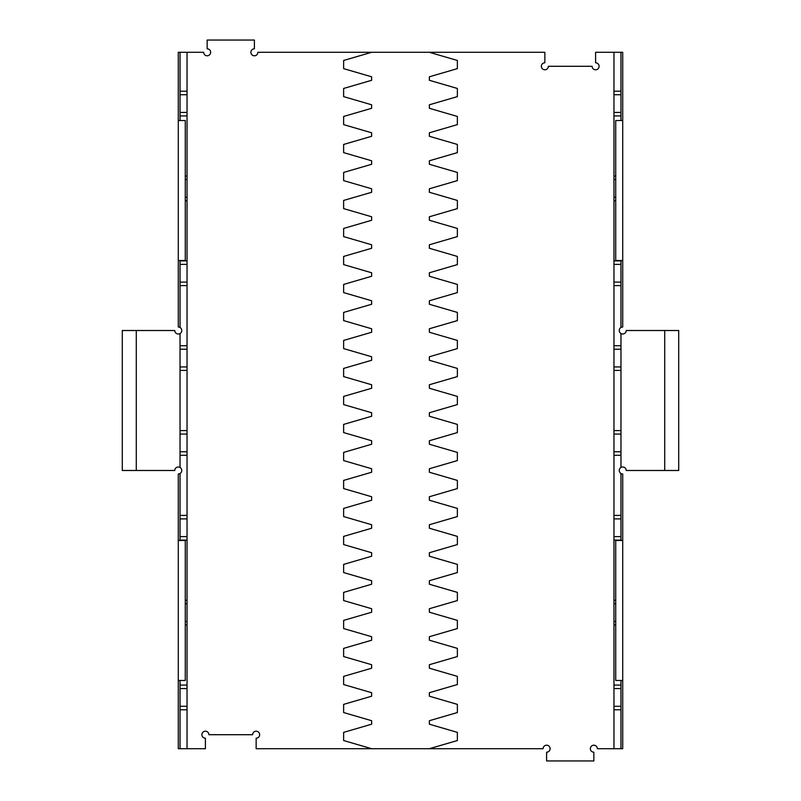 <?xml version="1.0" encoding="UTF-8"?>
<svg xmlns="http://www.w3.org/2000/svg" width="801" height="801" viewBox="0 0 801 801"><rect width="100%" height="100%" fill="white"/><g stroke="black" fill="none" stroke-linecap="round" stroke-linejoin="round"><path stroke-width="1.2" d="M620.965 467.464A3.504 3.504 0 0 1 626.222 470.487L664.71 470.487L664.71 330.513L626.222 330.513A3.504 3.504 0 0 1 620.965 333.536L620.965 467.464A3.504 3.504 0 0 0 622.717 473.992L622.717 748.705L613.966 748.705L613.966 52.295L595.594 52.295L595.594 62.798A3.504 3.504 0 0 1 599.098 66.293A3.504 3.504 0 0 1 595.594 69.797A3.504 3.504 0 0 1 592.099 66.293L548.355 66.293A3.504 3.504 0 0 1 544.85 69.797A3.504 3.504 0 0 1 541.356 66.293A3.504 3.504 0 0 1 544.85 62.798L544.85 52.295L371.634 52.295L343.629 60.465L343.629 68.626L371.634 76.796L371.634 80.29L343.629 88.46L343.629 96.621L371.634 104.791L371.634 108.295L343.629 116.455L343.629 124.626L371.634 132.786L371.634 136.29L343.629 144.45L343.629 152.621L371.634 160.781L371.634 164.285L343.629 172.445L343.629 180.615L371.634 188.776L371.634 192.28L343.629 200.44L343.629 208.61L371.634 216.771L371.634 220.275L343.629 228.445L343.629 236.605L371.634 244.776L371.634 248.27L343.629 256.44L343.629 264.6L371.634 272.771L371.634 276.265L343.629 284.435L343.629 292.595L371.634 300.765L371.634 304.26L343.629 312.43L343.629 320.59L371.634 328.76L371.634 332.255L343.629 340.425L343.629 348.595L371.634 356.755L371.634 360.26L343.629 368.42L343.629 376.59L371.634 384.75L371.634 388.255L343.629 396.415L343.629 404.585L371.634 412.745L371.634 416.25L343.629 424.41L343.629 432.58L371.634 440.74L371.634 444.245L343.629 452.405L343.629 460.575L371.634 468.745L371.634 472.24L343.629 480.41L343.629 488.57L371.634 496.74L371.634 500.235L343.629 508.405L343.629 516.565L371.634 524.735L371.634 528.229L343.629 536.4L343.629 544.56L371.634 552.73L371.634 556.224L343.629 564.395L343.629 572.555L371.634 580.725L371.634 584.229L343.629 592.39L343.629 600.56L371.634 608.72L371.634 612.224L343.629 620.385L343.629 628.555L371.634 636.715L371.634 640.219L343.629 648.379L343.629 656.55L371.634 664.71L371.634 668.214L343.629 676.374L343.629 684.545L371.634 692.705L371.634 696.209L343.629 704.379L343.629 712.54L371.634 720.71L371.634 724.204L343.629 732.374L343.629 740.535L371.634 748.705L256.15 748.705L256.15 738.202A3.504 3.504 0 0 0 259.644 734.707A3.504 3.504 0 0 0 256.15 731.203A3.504 3.504 0 0 0 252.645 734.707L208.901 734.707A3.504 3.504 0 0 0 205.406 731.203A3.504 3.504 0 0 0 201.902 734.707A3.504 3.504 0 0 0 205.406 738.202L205.406 748.705L178.283 748.705L178.283 473.992A3.504 3.504 0 0 0 180.035 467.464L180.035 333.536A3.504 3.504 0 0 0 180.035 327.479L180.035 260.515L185.281 260.515L185.281 120.54L180.035 120.54L180.035 52.295L187.034 52.295L187.034 748.705M613.966 748.705L597.346 748.705A3.504 3.504 0 0 0 593.851 745.2A3.504 3.504 0 0 0 590.347 748.705A3.504 3.504 0 0 0 593.851 752.199L593.851 760.95L546.602 760.95L546.602 752.199A3.504 3.504 0 0 0 550.107 748.705A3.504 3.504 0 0 0 546.602 745.2A3.504 3.504 0 0 0 543.108 748.705L429.366 748.705L457.371 740.535L457.371 732.374L429.366 724.204L429.366 720.71L457.371 712.54L457.371 704.379L429.366 696.209L429.366 692.705L457.371 684.545L457.371 676.374L429.366 668.214L429.366 664.71L457.371 656.55L457.371 648.379L429.366 640.219L429.366 636.715L457.371 628.555L457.371 620.385L429.366 612.224L429.366 608.72L457.371 600.56L457.371 592.39L429.366 584.229L429.366 580.725L457.371 572.555L457.371 564.395L429.366 556.224L429.366 552.73L457.371 544.56L457.371 536.4L429.366 528.229L429.366 524.735L457.371 516.565L457.371 508.405L429.366 500.235L429.366 496.74L457.371 488.57L457.371 480.41L429.366 472.24L429.366 468.745L457.371 460.575L457.371 452.405L429.366 444.245L429.366 440.74L457.371 432.58L457.371 424.41L429.366 416.25L429.366 412.745L457.371 404.585L457.371 396.415L429.366 388.255L429.366 384.75L457.371 376.59L457.371 368.42L429.366 360.26L429.366 356.755L457.371 348.595L457.371 340.425L429.366 332.255L429.366 328.76L457.371 320.59L457.371 312.43L429.366 304.26L429.366 300.765L457.371 292.595L457.371 284.435L429.366 276.265L429.366 272.771L457.371 264.6L457.371 256.44L429.366 248.27L429.366 244.776L457.371 236.605L457.371 228.445L429.366 220.275L429.366 216.771L457.371 208.61L457.371 200.44L429.366 192.28L429.366 188.776L457.371 180.615L457.371 172.445L429.366 164.285L429.366 160.781L457.371 152.621L457.371 144.45L429.366 136.29L429.366 132.786L457.371 124.626L457.371 116.455L429.366 108.295L429.366 104.791L457.371 96.621L457.371 88.46L429.366 80.29L429.366 76.796L457.371 68.626L457.371 60.465L429.366 52.295M187.034 52.295L203.654 52.295A3.504 3.504 0 0 0 207.149 55.8A3.504 3.504 0 0 0 210.653 52.295A3.504 3.504 0 0 0 207.149 48.801L207.149 40.05L254.398 40.05L254.398 48.801A3.504 3.504 0 0 0 250.893 52.295A3.504 3.504 0 0 0 254.398 55.8A3.504 3.504 0 0 0 257.892 52.295L371.634 52.295M429.366 748.705L371.634 748.705M613.966 52.295L622.717 52.295L622.717 327.008A3.504 3.504 0 0 0 620.965 333.536M136.29 470.487L136.29 330.513L122.293 330.513L122.293 470.487L174.778 470.487A3.504 3.504 0 0 1 180.035 467.464M180.035 52.295L178.283 52.295L178.283 327.008A3.504 3.504 0 0 1 180.035 327.479M180.035 333.536A3.504 3.504 0 0 1 174.778 330.513L136.29 330.513M622.717 680.46L620.965 680.46L620.965 748.705M620.965 709.786L613.966 709.786M620.965 706.282L613.966 706.282M620.965 688.57L613.966 688.57M620.965 685.075L613.966 685.075M620.965 680.46L615.719 680.46L615.719 624.95L613.966 624.95M613.966 621.446L615.719 621.446L615.719 624.95M615.719 621.446L615.719 603.734L613.966 603.734M613.966 600.239L615.719 600.239L615.719 603.734M620.965 473.521L620.965 540.485L615.719 540.485L615.719 600.239M620.965 540.114L613.966 540.114M620.965 536.61L613.966 536.61M620.965 518.898L613.966 518.898M620.965 515.403L613.966 515.403M620.965 455.268L613.966 455.268M620.965 451.774L613.966 451.774M620.965 434.062L613.966 434.062M620.965 430.568L613.966 430.568M620.965 370.432L613.966 370.432M620.965 366.938L613.966 366.938M620.965 349.226L613.966 349.226M620.965 345.732L613.966 345.732M620.965 285.597L613.966 285.597M620.965 282.102L613.966 282.102M620.965 264.39L613.966 264.39M620.965 260.886L613.966 260.886M613.966 200.761L615.719 200.761L615.719 260.515L622.717 260.515M615.719 200.761L615.719 197.266L613.966 197.266M613.966 179.554L615.719 179.554L615.719 197.266M615.719 179.554L615.719 176.05L613.966 176.05M615.719 176.05L615.719 120.54L622.717 120.54M620.965 115.925L613.966 115.925M620.965 112.43L613.966 112.43M620.965 94.718L613.966 94.718M620.965 91.214L613.966 91.214M620.965 52.295L620.965 120.54M664.71 470.487L678.707 470.487L678.707 330.513L664.71 330.513M622.717 540.485L620.965 540.485M180.035 748.705L180.035 680.46L178.283 680.46M187.034 624.95L185.281 624.95L185.281 680.46L180.035 680.46M187.034 600.239L185.281 600.239L185.281 540.485L178.283 540.485M180.035 540.485L180.035 473.521M178.283 260.515L180.035 260.515M178.283 120.54L180.035 120.54M620.965 260.515L620.965 327.479M187.034 91.214L180.035 91.214M187.034 94.718L180.035 94.718M187.034 112.43L180.035 112.43M187.034 115.925L180.035 115.925M187.034 176.05L185.281 176.05M187.034 179.554L185.281 179.554M187.034 197.266L185.281 197.266M187.034 200.761L185.281 200.761M187.034 260.886L180.035 260.886M187.034 264.39L180.035 264.39M187.034 282.102L180.035 282.102M187.034 285.597L180.035 285.597M187.034 345.732L180.035 345.732M187.034 349.226L180.035 349.226M187.034 366.938L180.035 366.938M187.034 370.432L180.035 370.432M187.034 430.568L180.035 430.568M187.034 434.062L180.035 434.062M187.034 451.774L180.035 451.774M187.034 455.268L180.035 455.268M187.034 515.403L180.035 515.403M187.034 518.898L180.035 518.898M187.034 536.61L180.035 536.61M187.034 540.114L180.035 540.114M187.034 603.734L185.281 603.734L185.281 600.239M187.034 621.446L185.281 621.446L185.281 603.734M185.281 621.446L185.281 624.95M187.034 685.075L180.035 685.075M187.034 688.57L180.035 688.57M187.034 706.282L180.035 706.282M187.034 709.786L180.035 709.786"/></g></svg>
